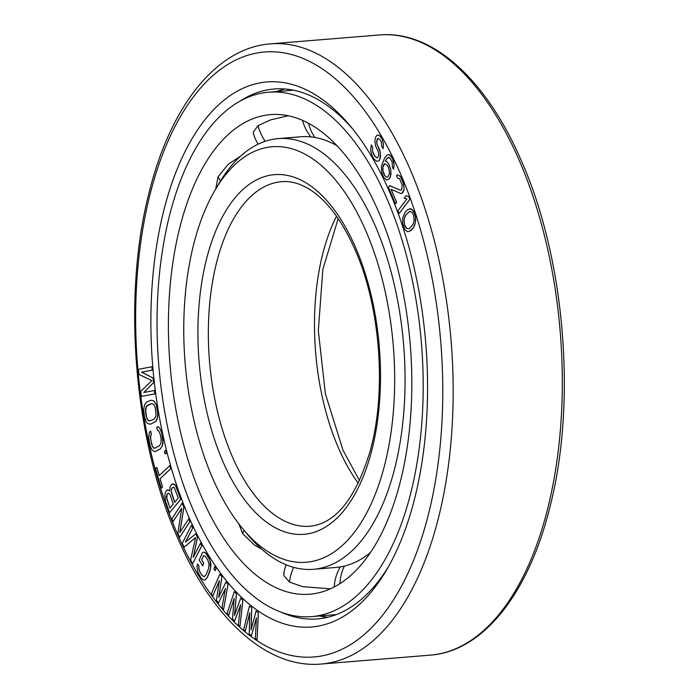 <?xml version="1.0" encoding="UTF-8"?>
<svg xmlns="http://www.w3.org/2000/svg" width="699" height="699" viewBox="0 0 699 699"><rect width="100%" height="100%" fill="white"/><g stroke="black" fill="none" stroke-linecap="round" stroke-linejoin="round"><path stroke-width="1.05" d="M283.916 572.953L283.838 575.513L289.465 582.101L302.746 586.653L330.339 588.838M286.136 564.792A43.906 43.906 0 0 0 283.75 574.019A43.854 12.634 5.4 0 0 283.742 574.054M377.949 210.32A240.605 120.534 85.3 0 1 405.56 457.295A240.605 120.534 85.3 0 1 309.683 594.22A240.605 120.534 85.3 0 1 202.273 498.509A240.605 120.534 -94.7 0 1 174.671 251.535A240.605 120.534 -94.7 0 1 270.548 114.61A240.605 120.534 -94.7 0 1 377.949 210.32M238.848 523.901L242.605 533.564L254.515 545.141L261.679 549.143M240.797 155.991L228.276 164.23L218.027 176.882L215.729 189.001M288.276 115.746L270.583 119.905L258.018 125.637L253.291 132.172L253.632 134.234M268.722 92.207A263.077 131.788 -94.7 0 1 386.154 196.865A263.077 131.788 85.3 0 1 416.342 466.897A263.077 131.788 85.3 0 1 311.509 616.623A263.077 131.788 85.3 0 1 194.069 511.965A263.077 131.788 -94.7 0 1 163.889 241.933A263.077 131.788 -94.7 0 1 268.722 92.207L293.475 90.188M253.361 133.352L253.361 133.352A43.906 43.906 0 0 0 258.114 144.16M372.139 155.807L373.974 158.961L376.569 161.268L378.203 161.181L379.374 160.307L380.256 158.227L380.3 152.531L376.883 143.758L376.857 140.088L377.976 138.402L379.88 139.529L381.261 141.897L381.75 146.344L383.122 148.712L383.445 144.221L382.091 139.005L380.946 137.03L378.578 135.117L376.953 135.204L376.01 136.471L374.821 140.202L375.59 145.855L378.447 152.216L378.701 156.27L377.18 157.983L375.101 156.462L372.523 151.307L372.672 147.227L371.3 144.859L370.557 150.189L372.139 155.807M389.046 190.722A273.449 136.987 85.3 0 1 386.381 570.288A273.449 136.987 85.3 0 1 189.385 518.247A273.449 136.987 -94.7 0 1 177.529 168.232A273.449 136.987 -94.7 0 1 350.112 125.794A273.449 136.987 -94.7 0 1 389.046 190.722M251.107 629.598L251.71 607.693L249.421 606.024L243.689 629.677L245.358 630.935L249.718 612.787L249.255 633.862L251.483 635.531L256.402 617.802L255.38 638.458L257.057 639.716L258.333 612.717L256.105 611.04L251.046 629.851L251.649 607.702L249.421 606.024M245.358 630.935L249.709 613.058M251.483 635.531L256.384 618.065M257.057 639.716L258.394 612.708L256.105 611.04M383.122 148.712L383.506 144.221L382.152 138.996L379.915 135.859L378.64 135.117L376.953 135.204M378.203 161.181L379.426 160.307L380.571 155.763L379.802 150.11L377.451 145.348L376.612 141.731L378.019 138.419M400.448 190.163L389.605 185.619L388.461 187.306L395.433 203.959L396.525 202.273L391.099 189.324L400.728 193.501L401.759 193.413L403.935 190.058L404.031 186.869L402.746 181.233L400.396 176.48L397.539 174.794L396.482 175.676L397.443 177.992L399.505 178.621L402.213 185.095L401.663 189.761L400.405 190.18L389.544 185.628M395.433 203.959L396.586 202.273L391.169 189.359M401.759 193.413L402.886 192.531L403.996 190.058L403.751 184.335L400.457 176.471L397.539 174.794M386.564 180.054L389.413 178.813L390.4 176.926L390.924 171.753L390.461 168.468L388.539 163.784L387.272 162.002L385.21 160.927L387.814 157.642L389.867 157.904L391.982 161.408L392.488 167.113L393.546 169.272L394.087 164.903L392.759 159.084L390.645 155.589L388.993 154.566L387.561 154.785L384.546 158.018L381.409 166.484L381.715 172.574L383.646 177.258L386.564 180.054L389.465 178.804L391.029 174.173L390.523 168.459L388.592 163.776L387.333 162.002L385.263 160.927L387.063 158.332L388.845 157.371M393.546 169.272L394.149 164.894L393.677 161.609L391.964 157.362L388.993 154.566M239.967 626.426L242.911 600.275L240.701 598.126L234.497 615.382L236.411 593.827L234.27 591.677L227.096 613.53L228.704 615.137L234.165 598.37L232.461 618.903L234.602 621.053L240.596 604.818L238.359 624.81L239.967 626.426L242.85 600.275L240.701 598.126M234.576 615.164L236.472 593.827L234.27 591.677M228.704 615.137L234.148 598.615M234.602 621.053L240.578 605.046M223.54 609.484L228.049 584.539L225.952 581.944L218.682 597.409L221.889 576.754L219.853 574.15L211.334 593.897L212.863 595.845L219.355 580.677L216.419 600.389L218.455 602.992L225.454 588.471L222.011 607.536L223.54 609.484L227.988 584.539L225.952 581.944M218.77 597.226L221.95 576.745L219.853 574.15M212.863 595.845L219.32 580.886M218.455 602.992L225.419 588.663M215.152 570.725L215.991 568.47L214.715 566.688L213.938 568.942L215.152 570.725L215.939 568.47L214.715 566.688M202.649 565.841L203.68 563.28L201.574 559.82L203.689 555.513L205.838 556.92L207.944 560.371L209.071 564.338L208.573 568.479L206.004 574.884L204.108 576.719L201.95 575.312L199.844 571.861L198.726 567.894L199.005 566.234L197.599 563.927L196.978 566.443L197.817 572.079L200.928 577.881L203.54 580.048L205.165 579.882L207.411 577.191L210.6 568.261L209.971 560.152L205.532 552.865L204.248 552.184L202.631 552.359L199.145 560.082L202.71 565.832L203.741 563.272L201.635 559.82L203.732 555.522M204.134 576.71L202.011 575.312L199.905 571.861L198.787 567.894L199.066 566.225L197.599 563.927M203.54 580.048L205.226 579.873L207.472 577.182L210.041 570.777L210.88 565.779L210.626 562.538L209.036 557.802L206.93 554.351L204.248 552.184M185.585 542.013L192.784 527.92L191.439 525.368L182.238 543.359L184.169 547.195L195.615 537.505L190.617 559.978L192.548 563.813L201.749 545.814L200.456 543.263L193.212 557.426L197.45 537.295L195.729 533.887L185.488 542.092L192.723 527.92L191.439 525.368M184.169 547.195L195.598 537.566M192.548 563.813L201.801 545.814L200.456 543.263M193.317 557.234L197.511 537.295L195.729 533.887M179.591 537.4L189.901 521.699L188.686 518.92L179.739 532.612L183.863 507.325L182.124 503.149L171.867 518.841L173.029 521.629L181.757 508.269L177.852 533.223L179.591 537.4L189.84 521.707L188.686 518.92M179.818 532.498L183.916 507.325L182.124 503.149M173.029 521.629L181.74 508.383M169.577 512.769L180.735 499.278L175.528 485.263L174.13 484.154L171.736 484.189L170.014 486.976L169.691 490.881L169.114 490.182L166.773 490.217L165.296 492.716L164.868 495.346L165.462 500.93L169.577 512.769L180.674 499.287L175.466 485.272L172.609 483.822M169.682 490.794L167.655 489.85M161.216 488.182L162.535 486.985L160.15 478.701L170.713 468.697L169.822 465.595L159.197 475.6L156.812 467.325L155.554 468.513L161.216 488.182L162.474 486.985L160.088 478.71L170.652 468.706L169.761 465.595M159.241 475.556L156.812 467.325M165.069 454.044L166.432 453.013L165.698 450.357L164.396 451.388L165.069 454.044L166.371 453.013L165.698 450.357M154.4 448.365L152.478 446.512L150.678 439.636L150.661 435.32L151.351 434.271L150.643 431.012L149.359 432.419L148.686 437.784L150.067 445.543L151.928 449.911L154.785 451.79L160.263 448.907L162.325 445.735L162.998 440.37L161.618 432.611L159.756 428.242L158.21 426.757L156.751 427.072L157.458 430.331L158.385 430.357L160.01 433.633L161.067 438.518L161.085 442.825L159.564 445.656L154.348 448.365L153.308 447.797L151.674 444.52L150.416 437.294L151.29 434.271L150.582 431.021M154.785 451.79L160.324 448.898L162.386 445.735L162.989 442.878L161.679 432.602L159.818 428.242L158.21 426.757M150.486 424.214L156.026 421.322L156.96 419.75L157.904 414.603L156.261 404.599L153.859 400.842L151.071 400.221L146.834 401.969L144.597 404.686L143.653 409.832L144.562 417.172L146.222 421.829L147.699 423.594L150.486 424.214L155.964 421.331L157.651 417.067L157.668 411.711L156.2 404.599L153.797 400.85L151.019 400.23M143.872 392.488L153.631 382.571L153.142 378.045L141.661 372.156L152.286 370.138L151.919 366.748L138.358 369.317L138.909 374.402L151.893 380.588L140.752 391.353L141.303 396.438L154.802 393.869L154.435 390.479L143.811 392.506L153.57 382.571L153.081 378.054L141.6 372.165L152.225 370.138L151.858 366.748M141.303 396.438L154.863 393.869L154.435 390.479M408.697 231.596L411.012 230.425L413.188 227.996L414.795 224.825L415.669 220.421L415.573 217.101L413.598 211.081L410.837 208.686L407.229 209.927L405.053 212.365L402.807 217.616L402.676 223.261L404.642 229.281L407.403 231.675L409.588 231.282L413.126 227.996L415.372 222.745L415.512 217.109L414.769 213.824L411.999 209.385L409.492 208.765M398.998 213.667L409.867 199.381L408.784 196.48L406.04 195.711L404.205 198.149L406.888 198.918L397.923 210.766L398.998 213.667L409.806 199.39L408.732 196.489L406.04 195.711M170.014 508.033L166.773 498.71L167.157 494.027L168.468 493.101L170.014 494.7L173.273 504.066L169.971 508.086L166.432 496.945L167.096 494.036L168.45 493.092M174.733 502.293L171.211 491.205L171.875 488.295L173.431 487.081M149.935 420.877L148.73 420.789L146.877 418.587L145.418 409.693L146.353 406.329L147.384 405.306L151.561 403.568L153.789 404.415L155.265 407.963L156.078 414.752L155.798 416.648L154.121 419.129L149.935 420.877L147.769 420.02L146.292 416.473L145.567 412.026L146.414 406.32L151.604 403.568M386.765 177.24L384.904 175.798L382.982 171.115L382.912 167.07L384.686 163.688M408.784 228.765L406.722 228.39L404.686 225.183L404.092 220.351L404.887 216.725L406.171 214.602L409.457 211.596L411.528 211.972L412.497 212.942L413.563 215.178L414.149 220.002L413.354 223.636L410.374 227.656L408.766 228.774L406.661 228.39L405.682 227.428L404.625 225.183L404.039 220.36L404.826 216.725L406.11 214.602L409.422 211.587M388.303 566.95A265.838 133.177 85.3 0 1 317.398 618.912A265.838 133.177 85.3 0 1 281.618 612.385M352.549 128.773A265.838 133.177 -94.7 0 0 274.157 88.991A265.838 133.177 -94.7 0 0 239.914 101.233M284.869 88.974A265.838 133.177 -94.7 0 0 276.577 91.569M327.971 617.191A265.838 133.177 85.3 0 1 319.364 615.976M171.814 488.295L173.404 487.072L174.217 487.483L178.228 498.046L174.689 502.345L171.43 492.978L171.281 489.649L171.875 488.295M377.18 157.983L375.04 156.471L373.205 153.308L372.471 151.316L372.619 147.236L371.239 144.868M389.526 173.588L387.735 176.978L386.722 177.249L384.852 175.798L383.367 172.784L382.685 169.071L383.235 165.514L384.642 163.68L387.333 165.235L388.819 168.249L389.526 173.588M337.18 145.855A216.061 108.24 -94.7 0 0 300.727 136.768L278.211 138.612A216.061 108.24 -94.7 0 0 219.005 183.444L215.152 189.979A208.459 104.431 -94.7 0 0 213.116 479.331A208.459 104.431 85.3 0 0 242.798 528.828L247.664 534.656A216.061 108.24 85.3 0 0 313.353 569.301L335.87 567.457A216.061 108.24 85.3 0 0 370.374 552.586M313.353 569.301A216.061 108.24 85.3 0 0 399.444 446.338A216.061 108.24 85.3 0 0 374.655 224.554A216.061 108.24 -94.7 0 0 278.211 138.612M242.798 528.828A208.459 104.431 85.3 0 0 374.367 496.473A208.459 104.431 85.3 0 0 365.324 229.648A208.459 104.431 -94.7 0 0 215.152 189.979M289.465 582.101A43.906 35.832 -59.5 0 1 293.624 567.361M218.027 176.882A43.906 28.869 25.7 0 0 220.587 180.84M258.018 125.637A43.906 36.418 54.6 0 0 265.157 141.294M308.547 123.277A43.906 37.676 100 0 0 314.847 137.441M339.906 583.648A43.906 37.877 -103.7 0 1 344.38 566.085M242.605 533.564A43.906 27.584 -32.5 0 1 244.091 530.375M400.029 172.714A303.523 152.05 -94.7 0 0 182.928 112.356A303.523 152.05 -94.7 0 0 178.411 536.264A303.523 152.05 85.3 0 0 395.503 596.623A303.523 152.05 85.3 0 0 400.029 172.714M518.509 158.717A311.125 155.86 85.3 0 1 554.202 478.081A311.125 155.86 85.3 0 1 430.226 655.146C482.974 651.381 528.523 593.696 549.781 507.561C577.094 402.659 565.063 258.123 520.79 159.538C485.84 78.952 431.912 30.153 379.618 34.95A311.125 155.86 -94.7 0 1 518.509 158.717M270.478 43.854C216.008 47.934 170.399 106.44 149.158 192.417C121.958 296.953 133.911 440.519 178.009 538.78C212.915 619.218 267.053 668.821 321.086 664.05A311.125 155.86 85.3 0 0 445.062 486.985A311.125 155.86 85.3 0 0 409.361 167.62A311.125 155.86 -94.7 0 0 270.478 43.854L379.618 34.95M336.507 216.218A172.845 86.589 -94.7 0 0 338.832 448.81A172.845 86.589 85.3 0 0 358.299 483.262M309.84 526.233A172.845 86.589 85.3 0 1 232.68 457.469A172.845 86.589 -94.7 0 1 212.846 280.046A172.845 86.589 -94.7 0 1 281.723 181.679C291.134 180.84 300.885 183.706 310.976 190.277C327.534 201.338 342.108 220.893 354.69 248.94C380.501 306.101 386.975 392.104 369.981 451.641C355.468 498.894 335.424 523.752 309.84 526.233M355.101 246.415A180.456 90.398 -94.7 0 0 226.03 210.53A180.456 90.398 -94.7 0 0 223.339 462.563A180.456 90.398 85.3 0 0 352.41 498.439A180.456 90.398 85.3 0 0 355.101 246.415M311.509 616.623L336.271 614.596M302.536 120.342A43.906 43.906 0 0 0 310.941 136.899M340.282 566.915A43.906 43.906 0 0 0 334.236 586.942M321.086 664.05L430.226 655.146M338.167 218.604L322.833 269.508L318.325 330.662L325.376 393.755L343.026 450.305L359.548 480.632"/></g></svg>
